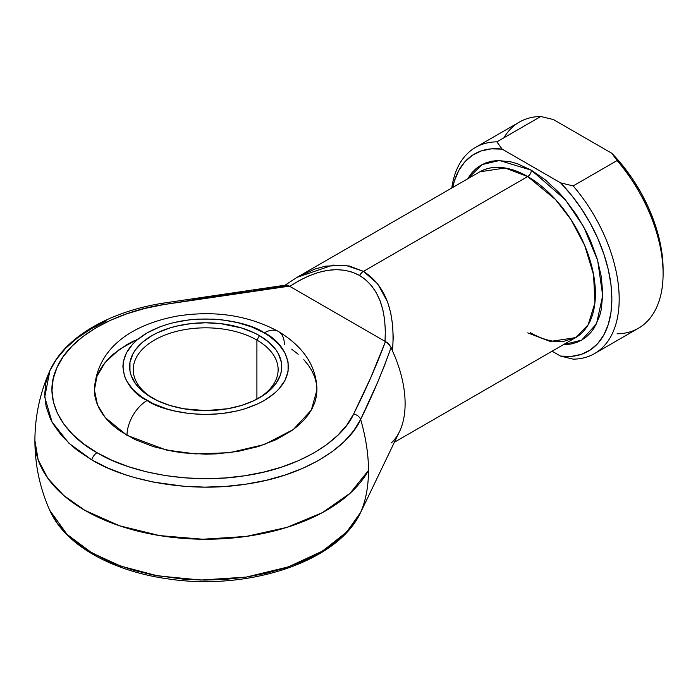 <?xml version="1.0" encoding="UTF-8"?>
<svg xmlns="http://www.w3.org/2000/svg" width="698" height="698" viewBox="0 0 698 698"><rect width="100%" height="100%" fill="white"/><g stroke="black" fill="none" stroke-linecap="round" stroke-linejoin="round"><path stroke-width="1.05" d="M527.705 332.902L550.268 341.453L575.571 337.64A95.739 55.273 -120 0 0 590.246 260.921A95.739 55.273 -120 0 0 527.705 176.559A5.174 2.984 120 0 0 531.361 170.216L565.363 199.794L583.607 226.649L597.697 260.546L602.706 295.655L596.502 323.863L581.687 340.083L563.277 344.733L571.008 344.018L576.635 342.448L581.818 340.013L586.521 336.733L590.691 332.649L594.295 327.79L599.652 315.958L601.353 309.092L602.723 293.814L601.353 276.949L597.287 259.141L590.691 241.089L586.521 232.19L576.635 215.054L565.005 199.366L558.67 192.255L545.286 179.84L531.361 170.216L517.445 163.76L510.648 161.805L497.726 160.523L491.715 161.212L486.096 162.782L480.905 165.217L476.202 168.497L472.031 172.581L467.547 178.915L482.021 164.606L499.454 160.496L531.361 170.216A5.174 2.984 -60 0 1 527.705 176.559L363.475 271.374L377.67 283.781L387.565 301.911L390.714 312.809L392.608 324.736L393.21 337.518L392.512 350.972L391.081 347.386L384.467 365.665L376.99 383.717L360.639 419.419L353.659 430.806L344.175 441.581L332.353 451.554L318.393 460.549L302.522 468.428L285.028 475.059L266.182 480.311L246.315 484.115L225.768 486.401L204.88 487.125L184.002 486.279L153.481 482.109L134.164 477.449L124.942 474.596L107.553 467.869L91.831 459.895L78.019 450.821L71.911 445.909L61.424 435.456L53.362 424.305L50.291 418.521L46.129 406.681L44.672 394.632L45.928 382.565L49.881 370.708L44.742 397.066L52.045 421.993L69.006 443.309L91.831 459.895A7.765 4.485 -60 0 1 97.005 452.688C65.272 435.552 40.964 401.149 56.966 367.541C71.432 333.714 121.74 310.549 163.934 304.546A7.765 1.719 -99.3 0 0 162.686 303.22A7.765 1.719 80.7 0 1 163.934 304.546L145.097 308.394L127.289 313.62L110.808 320.129L95.923 327.824L82.896 336.567L71.946 346.217L63.248 356.599L56.966 367.541L53.188 378.874L51.984 390.383L53.388 401.891L57.358 413.19L63.832 424.105L72.705 434.435L83.821 444.015L97.005 452.688L112.012 460.296L128.615 466.709L146.51 471.839L165.409 475.574L184.987 477.868L204.915 478.671L224.852 477.982L244.475 475.8L263.434 472.171L281.416 467.154L298.125 460.828L313.271 453.307L326.594 444.713L337.876 435.194L346.932 424.916L353.598 414.045L370.603 377.984L385.462 341.601L289.408 286.145L226.396 294.722L163.934 304.546L289.408 286.145L287.463 285.142L285.665 285.168M256.908 340.083A72.452 41.828 0 0 0 155.087 339.717A72.452 41.828 0 0 0 153.194 398.497A72.452 41.828 180 0 1 133.231 369.661A72.452 41.828 180 0 1 177.955 331.009A72.452 41.828 180 0 1 256.908 340.083L256.908 399.169L256.908 340.083A72.452 41.828 180 0 1 278.127 369.661A72.452 41.828 180 0 1 258.164 398.497A72.452 41.828 0 0 0 256.908 340.083L259.473 335.642L256.908 340.083M151.885 397.755L151.885 397.755A76.073 43.922 180 0 1 151.885 335.642A76.073 43.922 180 0 1 259.473 335.642L268.931 342.299L275.963 349.89L278.476 353.947L281.39 362.393L281.39 371.004L280.291 375.271L275.963 383.507L268.931 391.098L264.49 394.562L253.941 400.652L241.543 405.433L227.766 408.731L205.683 410.625L183.6 408.731L169.815 405.433L157.416 400.652L146.877 394.562L138.588 387.407L135.395 383.507L131.067 375.271L129.968 371.004L129.968 362.393L132.882 353.947L135.395 349.89L142.427 342.299L151.885 335.642L157.416 332.745L169.815 327.964L176.568 326.123L190.842 323.619L205.683 322.781L220.524 323.619L241.543 327.964L253.941 332.745L259.473 335.642A76.073 43.922 180 0 1 259.473 397.755A76.073 43.922 180 0 1 151.885 397.755M138.553 338.704L119.297 349.454L105.18 362.375L96.97 376.257L94.413 389.938L97.511 404.997L105.276 417.622L127.001 435.36A28.461 16.429 -60 0 1 147.13 400.504C127.647 391.971 104.595 358.379 147.13 332.894C191.261 308.341 249.456 321.647 264.228 332.894L251.681 326.952L237.364 322.537L221.833 319.815L213.797 319.126L197.56 319.126L189.524 319.815L173.994 322.537L166.648 324.544L159.676 326.952L147.13 332.894L136.834 340.144L132.655 344.166L126.443 352.822L123.276 362.018L122.874 366.703L124.471 376.03L126.443 380.576L132.655 389.24L141.677 397.031L153.15 403.653L166.648 408.862L173.994 410.869L189.524 413.591L205.683 414.507L221.833 413.591L237.364 410.869L244.71 408.862L258.208 403.653L264.228 400.504L274.523 393.262L278.703 389.24L284.915 380.576L288.082 371.388L288.082 362.018L284.915 352.822L278.703 344.166L269.69 336.375L264.228 332.894A28.461 16.429 -60 0 1 278.458 331.489A28.461 16.429 120 0 0 264.228 332.894C283.711 341.427 306.771 375.027 264.228 400.504C220.097 425.065 161.901 411.75 147.13 400.504A28.461 16.429 120 0 0 127.001 435.36L166.237 450.009L195.37 453.901L229.476 452.697L264.237 444.565L293.291 429.54L311.325 410.092L316.944 389.938L316.412 396.237L314.807 402.476L312.154 408.592L308.472 414.525L303.805 420.222L298.194 425.632L291.685 430.692L276.268 439.6L258.129 446.598L237.974 451.414L216.589 453.866L205.683 454.18L183.975 452.941L173.383 451.414L153.228 446.598L135.089 439.6L119.672 430.692L113.163 425.632L107.553 420.222L102.885 414.525L99.203 408.592L96.551 402.476L94.945 396.237L94.413 389.938L94.945 383.647L96.551 377.409L99.203 371.292L102.885 365.359L107.553 359.662L113.163 354.252L127.001 344.515L135.089 340.284M394.387 442.253L575.571 337.64L588.178 324.779L594.905 302.976L593.597 274.864L584.706 245.46L570.929 219.53L555.495 199.497L527.705 176.559L505.134 168L479.831 171.813L297.383 277.15L314.911 269.044L325.6 266.13L345.789 265.38L363.475 271.374L527.705 176.559A95.739 55.273 -120 0 0 479.831 171.813M84.92 510.369A170.783 98.601 180 0 1 34.9 440.647L38.181 459.886L47.9 478.374L63.684 495.423L84.92 510.369L119.463 525.76L159.624 535.593L202.795 539.231L246.158 536.439L286.869 527.391L322.293 512.681L350.099 493.268L368.483 470.426A170.783 98.601 180 0 1 84.92 510.369L84.92 510.369M366.625 500.021L360.639 512.376A151.597 87.52 -120 0 0 368.483 470.426A151.597 87.52 60 0 1 360.639 512.376L360.569 512.524C337.963 561.96 247.458 591.311 167.119 578.755C111.479 570.894 64.827 544.745 49.776 510.369L57.079 522.915L66.371 533.743L71.911 538.865L88.184 550.687L107.553 560.826L116.06 564.359L134.164 570.414L153.481 575.065L184.002 579.244L204.88 580.082L225.768 579.357L246.315 577.08L266.182 573.276L285.028 568.015L302.522 561.393L318.393 553.514L332.353 544.51L344.175 534.537L353.659 523.77L360.639 512.376A7.765 6.099 26.1 0 1 360.561 512.533A7.765 6.099 26.1 0 1 360.482 512.698A7.765 6.099 -153.9 0 0 360.561 512.533A7.765 6.099 -153.9 0 0 360.639 512.376L346.67 532.016L322.651 551.01L288.414 566.872L246.315 577.08L200.954 580.047L157.661 575.859L120.623 566.061L91.831 552.86L67.06 534.415L49.776 510.369C39.917 488.181 34.961 464.938 34.9 440.647C34.961 416.366 39.917 393.122 49.776 370.926C64.443 337.483 108.967 311.788 162.686 303.22L286.276 285.037M365.551 502.255L399.509 431.582A95.739 55.273 -120 0 0 392.512 350.972A95.739 55.273 60 0 1 392.512 441.825L391.081 443.021M291.685 349.192L298.194 354.252M303.805 359.662L308.472 365.359L312.154 371.292L314.807 377.409L316.412 383.647L316.944 389.938C316.534 366.337 303.709 346.845 278.458 331.489A28.461 16.429 -60 0 1 284.356 344.515M297.034 277.35L285.107 285.177M315.801 399.134L314.911 398.593M253.54 290.071L284.391 285.787M192.369 299.651L222.889 294.748M360.639 419.419A151.597 87.52 60 0 1 368.483 470.426C368.457 454.337 365.839 437.332 360.639 419.419A7.765 6.099 -153.9 0 0 353.598 414.045C343.189 438.405 303.072 467.451 244.475 475.8C186.27 485.04 126.687 471.002 97.005 452.688A7.765 4.485 120 0 0 91.831 459.895C122.927 479.09 185.345 493.791 246.315 484.115C307.705 475.364 349.742 444.931 360.639 419.419C372.322 395.827 382.478 371.816 391.081 347.386L388.751 343.852L385.462 341.601C376.309 365.961 365.682 390.112 353.598 414.045A7.765 6.099 26.1 0 1 360.639 419.419M49.881 370.708L56.468 359.234L65.577 348.354L77.05 338.251L90.696 329.09L106.288 321.028M573.18 185.912A119.026 68.718 60 0 1 594.539 353.581A119.026 68.718 60 0 1 573.18 359.156A119.026 68.718 -120 0 0 619.187 299.093A119.026 68.718 -120 0 0 573.18 185.912L560.581 182.859L571.461 195.152L581.434 208.728L590.29 223.299L597.82 238.515L603.866 254.055L608.281 269.559L610.968 284.688L611.867 299.093L610.968 312.46L608.281 324.483L603.866 334.892L597.82 343.451L590.29 349.977L581.434 354.314L571.461 356.373L560.581 356.102L552.083 351.199L560.581 356.102L573.18 359.156L560.581 356.102A113.853 65.734 60 0 0 611.867 299.093A113.853 65.734 60 0 0 560.581 182.859L502.141 149.128L560.581 182.859L573.18 185.912L617.093 160.557L573.18 185.912M594.539 353.581L638.452 328.235A119.026 68.718 -120 0 0 617.093 160.557A119.026 68.718 60 0 1 663.1 273.738A119.026 68.718 60 0 1 617.093 333.801M503.921 137.776A119.026 68.718 60 0 1 540.775 116.496L496.863 141.851L502.141 149.128A113.853 65.734 60 0 0 452.688 187.492L454.45 180.747L458.865 170.338L464.903 161.779L472.433 155.253L481.288 150.916L491.27 148.857L502.141 149.128L496.863 141.851A119.026 68.718 -120 0 0 451.789 188.006A119.026 68.718 60 0 1 475.513 147.418A119.026 68.718 60 0 1 496.863 141.851L540.775 116.496A119.026 68.718 -120 0 0 519.417 122.071L475.513 147.418M663.1 269.515L662.193 255.11L659.505 239.981L655.09 224.477L649.053 208.938L641.523 193.721L632.667 179.15L622.686 165.574L611.814 153.281L553.374 119.541L611.814 153.281L617.093 160.557L611.814 153.281A113.853 65.734 -120 0 1 663.1 269.515L663.1 273.738M540.775 116.496L553.374 119.541L540.775 116.496M385.034 341.374L385.34 330.137L384.598 319.536L382.827 309.685L380.044 300.707L376.274 292.706L371.572 285.787L365.988 280.011L359.592 275.466L352.464 272.203L344.672 270.248L336.323 269.646L327.51 270.379L318.349 272.456L308.926 275.85L299.372 280.509L289.801 286.389L387.137 342.561L391.081 347.386L392.512 350.972C395.487 312.189 385.802 285.656 363.475 271.374A7.765 4.485 120 0 0 359.592 275.466C378.307 287.218 386.788 309.188 385.034 341.374M161.945 304.703A7.765 1.719 80.7 0 1 162.686 303.22M286.861 285.028L289.801 286.389C316.796 268.782 340.057 265.144 359.592 275.466A7.765 4.485 -60 0 1 363.475 271.374L349.349 265.999L332.963 265.092L297.078 277.333M575.571 337.64L563.181 341.505C553.392 342.456 542.425 339.507 530.288 332.641M278.458 331.489C248.593 315.417 215.036 310.252 177.781 315.976C135.15 323.724 96.813 345.876 94.413 389.938"/></g></svg>
